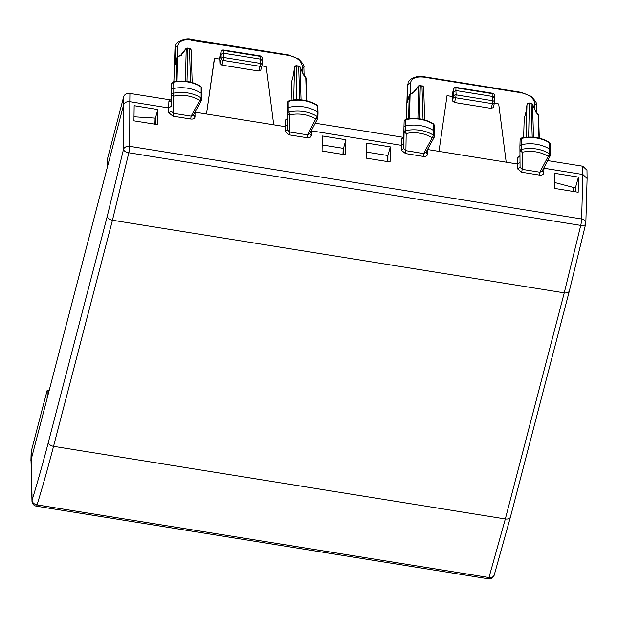<?xml version="1.0" encoding="UTF-8"?>
<svg xmlns="http://www.w3.org/2000/svg" width="618" height="618" viewBox="0 0 618 618"><rect width="100%" height="100%" fill="white"/><g stroke="black" fill="none" stroke-linecap="round" stroke-linejoin="round"><path stroke-width="0.93" d="M550.205 155.62L550.36 155.064A1.978 1.553 -179.9 0 0 550.36 155.056A1.978 1.553 -179.9 0 0 549.603 153.812L548.22 156.346L550.205 155.62A1.978 1.553 -179.9 0 0 550.36 155.072L550.499 150.46A2.109 1.653 -179.9 0 0 550.499 150.39A2.109 1.653 -179.9 0 0 549.696 149.123A31.634 24.782 -179.9 0 0 521.438 144.697A2.109 1.653 -179.9 0 0 519.908 146.25A2.109 1.653 -179.9 0 0 519.9 146.288L520.055 167.254L517.521 168.838L521.739 172.237L522.164 169.363L520.055 167.254L519.9 146.288M522.21 138.695L521.499 138.424A31.456 24.643 -179.9 0 1 549.595 142.82L550.329 143.986A1.931 1.514 -179.9 0 0 550.329 143.979A1.931 1.514 -179.9 0 0 549.595 142.82L549.603 153.812A31.51 24.681 -179.9 0 0 521.461 149.409A1.978 1.553 -179.9 0 0 520.024 150.9L522.133 152.26L521.461 149.409L521.499 138.424A1.931 1.514 -179.9 0 0 520.101 139.838A1.931 1.514 -179.9 0 0 520.093 139.877L519.908 146.203M549.402 142.349C541.02 137.397 531.758 135.945 521.631 137.976L520.101 139.838L519.908 146.25M452.198 96.493L453.411 91.835L455.899 90.552L455.96 87.385L492.847 93.318L492.932 93.758A2.109 1.661 -3.4 0 1 494.616 95.272L494.74 98.478L493.094 96.532L455.899 90.552L456.123 94.848L492.847 100.749L492.422 103.677A2.109 1.282 14.6 0 0 494.47 102.905L493.241 107.602L491.194 108.397L454.469 102.488L452.415 100.881L452.198 96.493L447.03 95.659L438.981 151.379L506.188 162.179L498.695 103.963L494.377 103.268M452.415 100.881L453.635 96.184A2.109 1.645 -3 0 1 456.123 94.848L455.698 97.775L492.422 103.677L491.194 108.397M528.629 137.088L529.371 103.028L531.071 103.299A2.109 2.109 0 0 1 532.67 104.535A2.109 0.463 156.3 0 0 532.5 104.442L533.535 137.211M531.071 103.299L531.163 103.747A2.109 1.669 -1.8 0 1 532.5 104.442L535.922 112.221L538.239 114.971L538.966 138.084M526.953 104.913A2.109 0.688 7.6 0 1 526.945 104.836A2.109 0.688 7.6 0 1 526.969 104.759L526.042 111.742M532.214 137.119L531.163 103.747L529.456 103.469A2.109 1.676 -178.6 0 0 526.969 104.759L526.173 137.25M523.616 137.59L524.203 118.841M535.968 112.028L538.093 114.554A2.109 1.089 139.9 0 1 538.239 114.971A2.109 1.669 178.2 0 1 538.587 115.844A2.109 2.109 0 0 0 538.108 114.569M532.67 104.535L535.922 112.221M311.217 130.823L401.167 145.3L403.693 143.7L403.948 127.524A2.109 1.653 0.1 0 1 403.948 127.501L404.141 121.113A1.931 1.514 0.1 0 1 404.141 121.097A1.931 1.514 0.1 0 1 405.562 119.676L405.501 125.948A31.634 24.782 0.1 0 1 433.705 130.599A2.109 1.653 0.1 0 1 434.485 131.85A2.109 1.653 0.1 0 1 434.485 131.92L434.346 136.532A1.978 1.553 0.1 0 1 434.191 137.103L432.214 137.814L433.612 135.288A1.978 1.553 0.1 0 1 434.346 136.516A1.978 1.553 0.1 0 1 434.346 136.532L434.191 137.103M406.258 119.954L405.562 119.676A31.456 24.643 0.1 0 1 433.604 124.295L433.411 123.824C425.084 118.803 415.844 117.273 405.686 119.228L404.141 121.097L403.948 127.501A2.109 1.653 0.1 0 1 405.501 125.948L405.532 130.661A31.51 24.681 0.1 0 1 433.612 135.288L433.604 124.295A1.931 1.514 0.1 0 1 434.323 125.439A1.931 1.514 0.1 0 1 434.323 125.454L434.485 131.85M425.825 152.592L423.624 153.527L432.214 137.814A29.401 23.028 0.1 0 0 406.173 133.519L405.902 150.676L403.809 148.59L404.072 132.136A1.978 1.553 0.1 0 1 405.532 130.661L406.173 133.519L404.072 132.136L403.948 127.524M427.509 149.517L438.981 151.379L447.03 95.659M451.951 96.447L453.573 88.953A2.109 1.197 -165.8 0 1 453.797 88.59M408.166 83.067L407.432 86.481L406.381 119.089M536.571 112.746L536.347 104.805C537.15 103.407 535.319 100.541 530.847 96.207L521.136 92.345L423.763 76.694L423.848 77.142C415.798 76.331 411.325 78.37 410.422 83.268L407.934 84.542L407.656 101.352M420.186 85.477L421.986 86.196L420.194 85.477A2.109 2.109 0 0 0 418.208 86.25A2.109 0.726 -141.6 0 1 418.695 86.149A2.109 1.676 1.4 0 1 420.279 85.925L419.467 118.78M414.021 93.055L413.612 92.561L410.105 94.376A2.109 1.676 -178.6 0 0 409.201 95.427A2.109 1.282 -165.4 0 1 409.224 95.257L407.54 101.715M409.502 118.61L410.105 94.376A2.109 0.726 -117.3 0 1 410.29 93.913M575.373 191.796L575.381 187.965L578.425 177.088L578.17 192.252L554.531 188.413L554.748 173.318L578.425 177.096M554.616 182.488L575.381 187.965M390.321 146.891L390.074 161.986L366.482 158.193L366.698 143.098L390.321 146.891L387.911 155.512L366.567 152.082M387.895 161.63L387.911 155.512M569.363 290.9L585.733 223.724C585.509 225.199 583.848 225.755 580.742 225.392L564.249 292.847A5.276 3.214 14.6 0 0 569.363 290.9L510.437 517.003A5.276 3.214 14.6 0 1 505.331 518.958L564.249 292.847L112.461 220.232A5.276 3.214 -165.4 0 1 107.3 216.153L48.382 442.256A5.276 3.214 -165.4 0 0 53.542 446.335L505.331 518.958L488.977 577.529L37.065 504.891C42.534 487.015 48.026 467.494 53.542 446.335L112.461 220.232L128.83 152.762L580.742 225.392A5.276 0.649 -80.9 0 0 581.615 218.965L129.71 146.335A5.276 3.978 -179.9 0 0 123.492 149.432C123.924 151.008 125.701 152.113 128.83 152.762A5.276 0.649 -80.9 0 0 129.71 146.335L129.811 101.684L168.691 107.934L168.807 112.785L173.001 116.184L173.426 113.31L171.333 111.225L168.807 112.785M587.1 178.509L586.976 170.22L582.759 166.227L547.687 160.587M585.733 223.724A5.276 3.994 -178.4 0 0 585.833 223.021L587.1 178.502L582.882 174.508L582.759 166.227M387.386 161.553L387.594 155.458M343.168 148.32L342.959 154.407M542.218 170.838L543.74 173.048C543.392 174.67 541.963 175.342 539.46 175.087L539.885 172.213L522.164 169.363L522.133 152.26A29.401 23.028 -179.9 0 1 548.22 156.346L539.885 172.213L542.071 171.279M543.693 168.189L582.882 174.508L581.615 218.965A5.276 3.994 -178.4 0 1 585.833 223.021A5.276 5.276 0 0 1 585.702 224.048M520.124 156.053L517.598 157.66L519.923 155.767M506.188 162.179L517.405 163.986L519.931 162.403M195.28 111.703L195.296 112.213L284.929 126.62L287.455 124.998L287.579 129.888L289.688 131.997L289.263 134.871L306.984 137.721C309.487 137.976 310.916 137.304 311.263 135.682L309.742 133.473L307.409 134.848L306.984 137.721M157.845 109.525L157.598 124.612L133.959 120.85L134.168 105.686L157.845 109.525L155.435 118.138L134.013 116.787M345.895 139.753L345.647 154.84L322.055 151.047L322.272 135.952L345.895 139.753L343.484 148.374L322.14 144.944M425.98 152.136L427.501 154.369C427.138 155.983 425.709 156.663 423.206 156.4L423.624 153.527L405.902 150.676L405.478 153.55L401.283 150.151L403.809 148.59L403.693 143.7M315.211 123.221L403.793 137.397M403.786 137.876A2.109 1.669 1.7 0 1 401.352 138.98L402.805 137.296M47.13 398.293L47.223 390.136L31.163 451.758L32.09 500.163A5.276 4.264 178.4 0 0 31.981 501.105L31.008 460.186L107.462 166.79L107.64 158.27L123.7 96.655C124.651 94.245 126.721 93.171 129.919 93.442L171.317 100.031M173.782 82.588L173.086 82.302A31.456 24.643 0.1 0 1 201.128 86.929L200.935 86.458C192.607 81.437 183.368 79.907 173.21 81.862L171.665 83.724A1.931 1.514 0.1 0 1 171.665 83.731A1.931 1.514 0.1 0 1 173.086 82.302L173.025 88.583A31.634 24.782 0.1 0 1 201.229 93.233A2.109 1.653 0.1 0 1 202.009 94.484A2.109 1.653 0.1 0 1 202.009 94.554L201.87 99.166A1.978 1.553 0.1 0 1 201.87 99.166A1.978 1.553 0.1 0 1 201.715 99.737L199.738 100.44L201.136 97.922A1.978 1.553 0.1 0 1 201.87 99.15L201.715 99.737M171.31 100.51A2.109 1.669 -178.3 0 1 168.876 101.607L168.691 107.934L171.217 106.335L171.472 90.158A2.109 1.653 0.1 0 1 171.472 90.135A2.109 1.653 0.1 0 1 173.025 88.583L173.055 93.287A31.51 24.681 0.1 0 1 201.136 97.922L201.128 86.929A1.931 1.514 0.1 0 1 201.847 88.073A1.931 1.514 0.1 0 1 201.847 88.088M171.217 106.335L171.595 94.763A1.978 1.553 0.1 0 1 173.055 93.287L173.697 96.153L171.595 94.763L171.665 83.724L171.48 90.12M214.554 58.293L206.505 114.013L214.237 59.506L214.554 58.293L219.722 59.127L219.938 63.515L221.159 58.818L221.082 51.727L219.475 59.081M261.901 65.902L266.219 66.597L273.712 124.813M219.938 63.515L221.993 65.122L258.718 71.024L260.796 70.081L261.939 65.678M262.302 60.703L260.618 59.166L223.422 53.187L223.646 57.482L260.371 63.384L259.946 66.311A2.109 1.282 14.6 0 0 261.993 65.539L260.796 70.081M262.302 60.865L262.055 65.122A2.109 1.661 3.3 0 1 262.017 65.384A2.109 1.282 14.6 0 1 261.993 65.539A2.109 2.109 0 0 0 262.055 65.122A2.109 1.661 3.3 0 0 260.371 63.384L260.371 55.952L223.477 50.019L223.569 50.46L260.456 56.392A2.109 1.661 -3.4 0 1 262.14 57.907A2.109 2.109 0 0 0 260.356 55.944M219.722 59.127L220.935 54.469L223.422 53.187L223.569 50.46A2.109 1.684 3 0 0 221.082 51.727A2.109 1.197 -165.8 0 1 221.097 51.588A2.109 1.197 -165.8 0 1 221.321 51.224M221.993 65.122L223.222 60.41A2.109 1.282 14.6 0 1 221.159 58.818A2.109 1.645 -3 0 1 223.646 57.482L223.222 60.41L259.946 66.311L258.718 71.024M175.69 45.701L174.933 49.695M190.954 40.1L288.745 55.427L288.66 54.979L191.286 39.328C185.856 37.265 174.778 42.202 175.643 45.863L174.956 49.116L173.905 81.715M191.371 39.776C183.322 38.965 178.849 41.004 177.945 45.902L175.458 47.177L175.18 63.986M187.71 48.111L189.51 48.83L187.718 48.111A2.109 2.109 0 0 0 185.732 48.884A2.109 0.726 -141.6 0 1 186.219 48.783A2.109 1.676 1.4 0 1 187.802 48.552L186.991 81.414M192.206 82.549L191.194 50.406A2.109 1.669 178.2 0 0 189.51 48.83L190.56 82.109M181.545 55.69L181.136 55.195L177.629 57.01A2.109 1.676 -178.6 0 0 176.725 58.061A2.109 1.282 -165.4 0 1 176.748 57.891L175.064 64.349M177.026 81.244L177.629 57.01A2.109 0.726 -117.3 0 1 177.814 56.547L180.927 54.94L185.732 48.884M317.729 118.254L317.884 117.69A1.978 1.553 -179.9 0 0 317.884 117.69A1.978 1.553 -179.9 0 0 317.127 116.447L315.744 118.98L317.729 118.254A1.978 1.553 -179.9 0 0 317.876 117.706L318.023 113.094A2.109 1.653 -179.9 0 0 318.023 113.024A2.109 1.653 -179.9 0 0 317.219 111.758A31.634 24.782 -179.9 0 0 288.961 107.331A2.109 1.653 -179.9 0 0 287.424 108.884A2.109 1.653 -179.9 0 0 287.424 108.922L287.455 125.037M317.853 106.628A1.931 1.514 -179.9 0 0 317.853 106.613A1.931 1.514 -179.9 0 0 317.119 105.454L317.127 116.447A31.51 24.681 -179.9 0 0 288.985 112.043A1.978 1.553 -179.9 0 0 287.548 113.534L287.424 108.922M289.734 101.329L289.023 101.058A1.931 1.514 -179.9 0 0 287.625 102.472A1.931 1.514 -179.9 0 0 287.617 102.511L287.432 108.838M287.424 108.884L287.625 102.472L289.147 100.61C299.282 98.579 308.544 100.031 316.926 104.983L317.119 105.454A31.456 24.643 -179.9 0 0 289.023 101.058L288.985 112.043L289.657 114.894L287.548 113.534L287.579 129.888L285.045 131.472L289.263 134.871M298.587 65.933L298.594 65.933A2.109 2.109 0 0 1 300.194 67.169A2.109 0.463 156.3 0 0 300.024 67.076L301.059 99.846M296.153 99.714L296.895 65.662L298.687 66.381A2.109 1.669 -1.8 0 1 300.024 67.076L303.446 74.855L305.763 77.605L306.489 100.719M294.477 67.547A2.109 0.688 7.6 0 1 294.469 67.47A2.109 0.688 7.6 0 1 294.492 67.393L293.558 74.469L291.727 81.476M291.14 100.224L291.665 81.638M305.624 77.188A2.109 1.089 139.9 0 1 305.763 77.605A2.109 1.669 178.2 0 1 306.111 78.478A2.109 2.109 0 0 0 305.632 77.204M305.616 77.188L303.446 74.855M155.427 124.272L155.435 118.138M343.469 154.492L343.484 148.374M107.462 166.79L123.592 104.906C124.535 102.488 126.605 101.414 129.811 101.684L129.919 93.442M154.909 124.187L155.118 118.115M195.025 117.003C194.662 118.617 193.233 119.297 190.73 119.035L191.147 116.161L173.426 113.31L173.697 96.153A29.401 23.028 0.1 0 1 199.738 100.44L191.147 116.161L193.504 114.77L195.025 117.003L195.033 112.152M193.349 115.226L201.63 100.062M285.045 131.472L285.122 120.294L287.648 118.687M47.223 390.136L49.177 390.452M31.163 451.758L30.9 460.943M454.469 102.488L455.698 97.775A2.109 1.282 14.6 0 1 453.635 96.184L453.558 89.092A2.109 1.684 3 0 1 456.045 87.826L492.932 93.758L492.847 100.749A2.109 1.661 3.3 0 1 494.531 102.488A2.109 1.661 3.3 0 1 494.493 102.75A2.109 1.282 14.6 0 1 494.47 102.905A2.109 2.109 0 0 0 494.531 102.488L494.779 98.231M493.272 107.447L494.415 103.052M423.848 77.142L521.221 92.793L520.804 93.117M521.221 92.793C529.271 94.569 533.751 98.046 534.655 103.237L536.3 105.176M534.833 109.456L534.655 103.237M524.118 119.181L526.034 111.835M538.548 116.223A2.109 1.669 178.2 0 0 538.587 115.844L539.29 138.162M455.968 87.393A2.109 2.109 0 0 0 453.573 88.953A2.109 1.197 -165.8 0 0 453.558 89.092L452.021 95.172M410.422 83.268L410.128 94.006M417.899 118.586L418.695 86.149L413.612 92.561M423.036 119.475L421.986 86.196A2.109 1.669 178.2 0 1 423.67 87.771A2.109 2.109 0 0 0 421.878 85.755M423.631 88.142A2.109 1.669 178.2 0 0 423.67 87.771L424.682 119.915M408.622 118.718L409.201 95.427L407.455 102.117M573.944 187.586L572.956 191.402M539.46 175.087L521.739 172.237M543.74 173.048L543.987 167.632M517.521 168.838L517.598 157.66M427.501 154.369L427.756 149.069M311.526 130.892L311.263 135.682M190.73 119.035L173.001 116.184M423.206 156.4L405.478 153.55M401.352 138.98L401.283 150.151M311.534 130.892L311.511 130.267M177.945 45.902L177.652 56.64M185.423 81.221L186.219 48.783L181.136 55.195M176.145 81.352L176.725 58.061L174.979 64.751M315.744 118.98A29.401 23.028 -179.9 0 0 289.657 114.894L289.688 131.997L307.409 134.848L315.744 118.98M288.745 55.427C296.794 57.204 301.275 60.68 302.179 65.871L303.824 67.81M302.356 72.09L302.179 65.871M293.697 99.884L294.492 67.393A2.109 1.676 -178.6 0 1 296.98 66.103L298.687 66.381L299.738 99.753M291.642 81.815L293.558 74.469M306.072 78.857A2.109 1.669 178.2 0 0 306.111 78.478L306.814 100.796M107.3 216.153L123.492 149.432L123.7 96.655M48.382 442.256C42.928 463.183 37.497 482.488 32.09 500.163C32.306 502.581 33.959 504.157 37.065 504.891A5.276 0.649 99.1 0 1 36.416 506.173L488.328 578.803A5.276 0.649 -80.9 0 0 488.977 577.529C492.106 577.799 493.89 576.772 494.33 574.462M168.876 101.607L170.329 99.931M285.122 120.294L287.447 118.401M550.329 143.979L550.499 150.39M494.616 95.272A2.109 2.109 0 0 0 492.832 93.31M529.387 103.028A2.109 2.109 0 0 0 526.945 104.836L526.026 111.788L524.141 119.004M433.411 123.824L434.323 125.446M406.343 119.089L407.386 86.775M423.763 76.694C418.332 74.631 407.254 79.567 408.119 83.229L407.617 85.153M410.275 93.928A2.109 2.109 0 0 0 409.224 95.257M410.298 93.913L413.403 92.306L418.208 86.25M573.898 187.571L572.901 191.395M550.128 155.937L542.102 171.225M425.856 152.538L434.106 137.428M200.935 86.458L201.847 88.08L202.009 94.484M223.492 50.019A2.109 2.109 0 0 0 221.097 51.588L219.568 57.659M175.141 47.779L173.867 81.723M191.194 50.444A2.109 2.109 0 0 0 189.402 48.382M177.799 56.555A2.109 2.109 0 0 0 176.748 57.891M316.926 104.983L317.853 106.62L318.023 113.024M262.302 60.695L262.14 57.907M288.66 54.979L298.37 58.841C302.843 63.167 304.674 66.041 303.871 67.439L304.095 75.381M296.91 65.662A2.109 2.109 0 0 0 294.469 67.47L293.55 74.415M300.194 67.169L303.5 74.678M317.652 118.571L309.579 134.006M510.437 517.003L494.215 575.119A5.276 5.276 0 0 1 488.328 578.803M31.981 501.105A5.276 5.276 0 0 0 36.416 506.173"/></g></svg>
